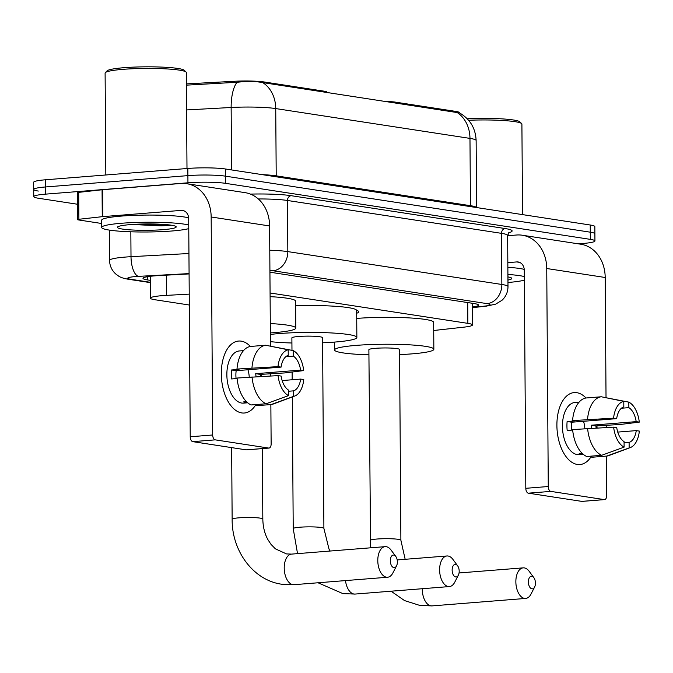 <?xml version="1.0" encoding="UTF-8"?>
<svg xmlns="http://www.w3.org/2000/svg" width="673" height="673" viewBox="0 0 673 673"><rect width="100%" height="100%" fill="white"/><g stroke="black" fill="none" stroke-linecap="round" stroke-linejoin="round"><path stroke-width="1.01" d="M326.598 92.445L326.598 91.865A9.027 0.976 179.6 0 0 325.059 91.326L264.371 82.005L264.38 82.888M189.222 294.126L166.5 295.371A27.071 2.928 179.6 0 0 162.37 295.64A27.071 2.928 179.6 0 0 150.407 298.156A27.071 2.928 179.6 0 0 155.026 299.754L189.306 305.02M356.64 310.362A43.77 4.728 -0.4 0 1 358.768 311.792A43.77 4.728 -0.4 0 1 356.69 313.256M394.815 102.919L394.807 102.044A9.027 0.976 179.6 0 0 386.655 101.665M394.807 102.044L455.495 111.356A24.363 2.633 -0.4 0 1 459.651 112.795L459.651 112.963M186.404 83.906L234.271 81.282A24.363 2.633 -0.4 0 1 264.371 82.005M433.715 330.502L464.193 327.12A27.071 2.928 179.6 0 0 472.48 324.958A27.071 2.928 179.6 0 0 467.861 323.36L270.075 292.982M77.395 204.23L38.361 198.241A27.071 2.928 -0.4 0 1 33.751 196.642A27.071 2.928 -0.4 0 1 45.705 194.127L187.944 182.804A27.071 2.928 -0.4 0 1 225.522 183.342L590.33 239.361L590.28 232.185A27.071 2.928 -0.4 0 1 594.89 233.783A27.071 2.928 -0.4 0 0 590.28 232.185L225.472 176.166L590.28 232.185L590.229 225.009A27.071 2.928 -0.4 0 1 594.839 226.608L594.94 240.959A27.071 2.928 -0.4 0 1 582.986 243.475L578.393 243.836M187.944 182.804L187.893 175.628A27.071 2.928 -0.4 0 1 225.472 176.166A27.071 2.928 -0.4 0 0 187.893 175.628L45.655 186.951L187.893 175.628L187.843 168.452A27.071 2.928 -0.4 0 1 225.421 168.99L590.229 225.009M38.311 191.056A27.071 2.928 -0.4 0 1 33.7 189.458A27.071 2.928 -0.4 0 1 45.655 186.951A27.071 2.928 -0.4 0 0 33.7 189.458L33.65 182.282A27.071 2.928 -0.4 0 1 45.604 179.775L187.843 168.452M456.967 112.425A31.589 26.062 98.7 0 1 469.973 138.394A36.098 3.895 179.6 0 1 476.131 140.531C475.584 128.291 470.074 119.087 459.583 112.929L262.722 82.594C255.723 81.265 247.142 81.155 236.989 82.274L186.413 85.151M189.088 273.919L159.089 275.56A27.071 2.928 179.6 0 0 154.958 275.837A27.071 2.928 179.6 0 0 143.004 278.353A27.071 2.928 179.6 0 0 147.614 279.951L150.289 280.355M590.33 239.361A27.071 2.928 -0.4 0 1 594.94 240.959M472.353 307.031A27.071 2.928 179.6 0 0 478.545 305.121A27.071 2.928 179.6 0 0 473.927 303.523L269.932 272.203M241.716 412.919A36.098 20.013 -94.6 0 1 221.316 373.936A36.098 20.013 -94.6 0 1 241.22 341.144A36.098 20.013 -94.6 0 1 250.406 346.469A36.098 20.013 -94.6 0 0 241.22 341.144A36.098 20.013 -94.6 0 0 238.604 341.051A36.098 20.013 -94.6 0 0 221.375 376.274A36.098 20.013 -94.6 0 0 241.716 412.919A36.098 20.013 -94.6 0 0 255.908 404.574A36.098 20.013 -94.6 0 1 244.333 413.012A36.098 20.013 -94.6 0 1 241.716 412.919M101.648 223.495L78.27 219.903A4.509 0.488 179.6 0 1 77.496 219.642L77.311 192.722A4.509 0.488 -0.4 0 1 78.691 192.36L102.069 189.769A4.509 0.488 -0.4 0 1 102.683 189.71L180.961 183.477A36.098 29.789 98.7 0 1 186.69 183.687A36.098 29.789 98.7 0 1 211.162 216.984L212.685 434.985A4.509 2.499 85.4 0 0 215.234 439.856L192.772 441.648A4.509 2.499 -94.6 0 1 190.223 436.769L188.701 218.767A9.027 7.445 -81.3 0 0 182.585 210.447A9.027 7.445 -81.3 0 0 181.155 210.397L102.876 216.622A4.509 0.488 179.6 0 0 102.262 216.681L78.884 219.28A4.509 0.488 179.6 0 0 77.496 219.642M186.69 183.687L245.14 192.663A36.098 29.789 98.7 0 1 269.612 225.96L270.445 346.031M261.326 374.323A36.098 20.013 -94.6 0 1 261.494 376.4A36.098 20.013 -94.6 0 0 261.326 374.323M246.831 449.791A4.509 2.499 -94.6 0 1 246.511 449.858A4.509 2.499 -94.6 0 1 246.183 449.85L268.645 448.058L215.234 439.856M268.645 448.058A4.509 2.499 85.4 0 0 268.973 448.075A4.509 2.499 85.4 0 0 271.135 443.961L270.857 404.557M270.647 374.053L270.655 375.963M246.183 449.85L192.772 441.648M288.524 395.606L288.481 390.088A18.045 10.011 -94.6 0 1 281.154 376.089L278.058 375.61A23.462 13.006 -94.6 0 0 288.524 395.606L266.104 403.766L251.13 404.953A29.78 16.514 -94.6 0 1 237.047 378.041L278.058 375.61M281.087 367.113L277.991 366.642L236.98 369.065A29.78 16.514 -94.6 0 1 250.726 346.427L265.7 345.232L288.204 349.825L288.237 355.336A18.045 10.011 -94.6 0 0 281.087 367.113L236.173 370.688A18.045 10.011 85.4 0 0 236.097 378.588M243.508 350.625A26.171 14.512 -94.6 0 0 243.264 350.658L239.395 350.944A26.171 14.512 -94.6 0 0 226.902 376.485A26.171 14.512 -94.6 0 0 241.649 403.051A26.171 14.512 -94.6 0 0 243.55 403.119L247.672 402.791A26.171 14.512 -94.6 0 1 246.141 402.69A26.171 14.512 -94.6 0 1 243.618 401.916L246.461 401.688M260.493 376.443A26.171 14.512 -94.6 0 0 260.325 374.398L284.822 372.926L303.708 370.587L300.604 370.108L255.69 373.683A18.045 10.011 85.4 0 1 255.992 376.661M236.98 369.065L239.024 369.384L231.537 369.982A26.171 14.512 -94.6 0 0 231.596 378.949L237.089 378.512M256.161 404.557L256.169 405.726L271.143 404.54L293.563 396.38L293.521 390.862L288.49 391.257M251.954 367.879A29.78 16.514 -94.6 0 1 265.7 345.232M285.823 356.707L293.277 356.11L293.243 350.599L269.856 346.082M282.164 380.556L300.671 379.084L303.767 379.555A23.462 13.006 -94.6 0 1 294.732 396.044L273.314 404.01A29.78 16.514 -94.6 0 1 271.143 404.54M277.991 366.642A23.462 13.006 -94.6 0 1 288.204 349.825M293.243 350.599A23.462 13.006 -94.6 0 1 303.708 370.587M294.732 396.044A23.462 13.006 -94.6 0 1 293.563 396.38M293.277 356.11A18.045 10.011 -94.6 0 1 300.604 370.108M300.671 379.084A18.045 10.011 -94.6 0 1 293.521 390.862M266.104 403.766A29.78 16.514 -94.6 0 1 252.013 376.846M247.942 369.755A18.045 10.011 -94.6 0 1 249.246 377.065M236.173 370.688L231.537 369.982M260.325 374.398L255.69 373.683M105.821 174.98L105.106 73.105A40.607 4.383 -0.4 0 1 105.341 72.625L107.125 70.833A38.807 4.189 -0.4 0 1 124.034 67.695A38.807 4.189 -0.4 0 1 184.276 70.295L186.076 72.061A40.607 4.383 -0.4 0 1 186.32 72.533L186.993 168.519M105.341 72.625A40.607 4.383 -0.4 0 1 123.041 69.336A40.607 4.383 -0.4 0 1 186.076 72.061M188.768 228.618A45.125 4.871 -0.4 0 1 171.985 230.99A45.125 4.871 -0.4 0 1 125.607 231.571A45.125 4.871 -0.4 0 1 101.673 227.44A45.125 4.871 -0.4 0 1 121.603 223.251A45.125 4.871 -0.4 0 1 188.743 225.043M163.177 224.37A45.125 4.871 -0.4 0 1 133.91 224.706M101.673 227.44L101.623 220.264A45.125 4.871 -0.4 0 1 121.552 216.075A45.125 4.871 -0.4 0 1 188.65 217.85M130.369 224.605A29.419 3.18 -0.4 0 1 176.032 226.574A29.419 3.18 -0.4 0 1 163.219 229.644A29.419 3.18 -0.4 0 1 131.588 229.947A29.419 3.18 -0.4 0 1 117.548 226.986A29.419 3.18 -0.4 0 1 130.369 224.605M132.11 224.471L161.251 225.876L171.236 225.278L161.621 225.556L136.661 224.21M153.461 223.983L157.886 224.101M393.89 567.633A6.318 3.5 85.4 0 0 396.548 565.867A6.318 3.5 85.4 0 0 395.8 556.47A6.318 3.5 85.4 0 0 393.798 555.074A6.318 3.5 85.4 0 0 390.315 560.811A6.318 3.5 85.4 0 0 393.89 567.633M396.548 565.867L392.914 572.9A15.344 8.505 -94.6 0 1 387.572 577.241A15.344 8.505 -94.6 0 1 386.462 577.198A15.344 8.505 -94.6 0 1 377.814 561.627A15.344 8.505 -94.6 0 1 385.141 546.653A15.344 8.505 -94.6 0 1 386.252 546.695A15.344 8.505 -94.6 0 1 391.097 550.093L395.8 556.47M270.294 323.562A49.634 5.359 -0.4 0 1 295.784 328.071A49.634 5.359 -0.4 0 1 273.869 332.672A49.634 5.359 -0.4 0 1 270.353 332.925M270.1 296.65A49.634 5.359 -0.4 0 1 295.598 301.151L295.784 328.071M531.948 588.833A6.318 3.5 85.4 0 0 534.606 587.066A6.318 3.5 85.4 0 0 533.857 577.67A6.318 3.5 85.4 0 0 531.863 576.273A6.318 3.5 85.4 0 0 528.381 582.01A6.318 3.5 85.4 0 0 531.948 588.833M534.606 587.066L530.98 594.108A15.344 8.505 -94.6 0 1 525.638 598.44A15.344 8.505 -94.6 0 1 524.528 598.398A15.344 8.505 -94.6 0 1 515.88 582.826A15.344 8.505 -94.6 0 1 523.207 567.861A15.344 8.505 -94.6 0 1 524.317 567.903A15.344 8.505 -94.6 0 1 529.163 571.293L533.857 577.67M370.209 540.453A15.344 1.657 179.6 0 1 376.981 539.031A15.344 1.657 179.6 0 1 398.273 539.334A15.344 1.657 179.6 0 1 400.889 540.242L399.56 349.506A15.344 1.657 179.6 0 0 391.417 348.101A15.344 1.657 179.6 0 0 375.652 348.303A15.344 1.657 179.6 0 0 368.88 349.724L370.604 547.814M368.913 354.822A49.634 5.359 -0.4 0 1 334.582 349.96A49.634 5.359 -0.4 0 1 356.505 345.358A49.634 5.359 -0.4 0 1 407.527 344.719A49.634 5.359 -0.4 0 1 433.849 349.27A49.634 5.359 -0.4 0 1 411.926 353.872A49.634 5.359 -0.4 0 1 399.594 354.604M356.724 318.413A49.634 5.359 -0.4 0 1 407.552 317.816A49.634 5.359 -0.4 0 1 433.664 322.359L433.849 349.27M455.705 576.954A6.318 3.5 85.4 0 0 458.363 575.179A6.318 3.5 85.4 0 0 457.615 565.791A6.318 3.5 85.4 0 0 455.621 564.395A6.318 3.5 85.4 0 0 452.138 570.132A6.318 3.5 85.4 0 0 455.705 576.954M458.363 575.179L454.738 582.221A15.344 8.505 -94.6 0 1 449.396 586.562A15.344 8.505 -94.6 0 1 448.285 586.52A15.344 8.505 -94.6 0 1 439.637 570.948A15.344 8.505 -94.6 0 1 446.956 555.974A15.344 8.505 -94.6 0 1 448.067 556.016A15.344 8.505 -94.6 0 1 452.921 559.414L457.615 565.791M292.292 396.952L293.218 528.633A15.344 1.657 179.6 0 1 299.99 527.203A15.344 1.657 179.6 0 1 321.282 527.506A15.344 1.657 179.6 0 1 323.898 528.414L322.569 337.686A15.344 1.657 179.6 0 0 314.426 336.281A15.344 1.657 179.6 0 0 298.661 336.475A15.344 1.657 179.6 0 0 291.88 337.896L291.973 350.339M270.369 334.456A49.634 5.359 -0.4 0 1 279.514 333.539A49.634 5.359 -0.4 0 1 330.527 332.899A49.634 5.359 -0.4 0 1 356.858 337.442A49.634 5.359 -0.4 0 1 334.935 342.052A49.634 5.359 -0.4 0 1 322.603 342.784M291.922 342.994A49.634 5.359 -0.4 0 1 270.42 341.64M295.632 305.744A49.634 5.359 -0.4 0 1 356.665 310.531L356.858 337.442M577.299 464.454A36.098 20.013 -94.6 0 1 556.899 425.471A36.098 20.013 -94.6 0 1 576.803 392.679A36.098 20.013 -94.6 0 1 585.99 398.004A36.098 20.013 -94.6 0 0 576.803 392.679A36.098 20.013 -94.6 0 0 574.187 392.586A36.098 20.013 -94.6 0 0 556.958 427.809A36.098 20.013 -94.6 0 0 577.299 464.454A36.098 20.013 -94.6 0 0 591.491 456.109A36.098 20.013 -94.6 0 1 579.916 464.547A36.098 20.013 -94.6 0 1 577.299 464.454M507.644 235.727L516.544 235.012A36.098 29.789 98.7 0 1 522.273 235.222A36.098 29.789 98.7 0 1 546.745 268.519L548.268 486.52A4.509 2.499 85.4 0 0 550.817 491.391L528.355 493.174A4.509 2.499 -94.6 0 1 525.806 488.304L524.284 270.302A9.027 7.445 -81.3 0 0 518.168 261.982A9.027 7.445 -81.3 0 0 516.738 261.932L507.829 262.638M522.273 235.222L580.723 244.198A36.098 29.789 98.7 0 1 605.195 277.495L606.028 397.566M596.909 425.858A36.098 20.013 -94.6 0 1 597.077 427.935A36.098 20.013 -94.6 0 0 596.909 425.858M582.414 501.326A4.509 2.499 -94.6 0 1 582.095 501.393A4.509 2.499 -94.6 0 1 581.766 501.377L604.228 499.593L550.817 491.391M604.228 499.593A4.509 2.499 85.4 0 0 604.556 499.602A4.509 2.499 85.4 0 0 606.71 495.496L606.44 456.092M606.222 425.588L606.238 427.498M581.766 501.377L528.355 493.174M624.107 447.133L624.064 441.623A18.045 10.011 -94.6 0 1 616.737 427.624L613.641 427.145A23.462 13.006 -94.6 0 0 624.107 447.133L601.687 455.301L586.713 456.487A29.78 16.514 -94.6 0 1 572.622 429.576L613.641 427.145M616.67 418.648L613.574 418.177L572.563 420.6A29.78 16.514 -94.6 0 1 586.309 397.962L601.283 396.767L623.787 401.36L623.821 406.871A18.045 10.011 -94.6 0 0 616.67 418.648L571.756 422.223A18.045 10.011 85.4 0 0 571.68 430.123M579.1 402.151L574.978 402.479A26.171 14.512 -94.6 0 0 562.485 428.02A26.171 14.512 -94.6 0 0 577.232 454.586A26.171 14.512 -94.6 0 0 579.133 454.654L583.255 454.325A26.171 14.512 -94.6 0 1 581.724 454.225A26.171 14.512 -94.6 0 1 579.201 453.451L582.044 453.223M596.076 427.978A26.171 14.512 -94.6 0 0 595.908 425.933L620.405 424.461L639.291 422.122L636.187 421.643L591.273 425.218A18.045 10.011 85.4 0 1 591.575 428.196M572.563 420.6L574.607 420.919L567.12 421.508A26.171 14.512 -94.6 0 0 567.179 430.484L572.673 430.047M591.744 456.092L591.752 457.261L606.726 456.075L629.146 447.907L629.104 442.397L624.073 442.792M587.537 419.414A29.78 16.514 -94.6 0 1 601.283 396.767M621.406 408.242L628.86 407.645L628.826 402.134L605.439 397.617M617.747 432.091L636.254 430.619L639.35 431.09A23.462 13.006 -94.6 0 1 630.315 447.579L608.897 455.545A29.78 16.514 -94.6 0 1 606.726 456.075M613.574 418.177A23.462 13.006 -94.6 0 1 623.787 401.36M628.826 402.134A23.462 13.006 -94.6 0 1 639.291 422.122M630.315 447.579A23.462 13.006 -94.6 0 1 629.146 447.907M628.86 407.645A18.045 10.011 -94.6 0 1 636.187 421.643M636.254 430.619A18.045 10.011 -94.6 0 1 629.104 442.397M601.687 455.301A29.78 16.514 -94.6 0 1 587.596 428.381M583.525 421.29A18.045 10.011 -94.6 0 1 584.829 428.6M571.756 422.223L567.12 421.508M595.908 425.933L591.273 425.218M507.93 276.906A29.419 3.18 -0.4 0 1 511.615 278.109A29.419 3.18 -0.4 0 1 507.955 280.052M507.913 274.466A45.125 4.871 -0.4 0 1 524.326 276.578M524.351 280.153A45.125 4.871 -0.4 0 1 507.972 282.492M507.863 267.29A45.125 4.871 -0.4 0 1 524.233 269.385M468.61 120.274A40.607 4.383 -0.4 0 1 521.659 123.596A40.607 4.383 -0.4 0 1 521.903 124.068L522.542 214.611M467.23 118.751A38.807 4.189 -0.4 0 1 519.859 121.83L521.659 123.596M325.067 92.209L325.059 91.326M166.357 275.164L166.5 295.371M234.271 81.282L234.28 82.527M455.495 111.356L455.503 112.24M467.718 302.572L467.861 323.36M236.989 82.274A31.589 12.72 -93.1 0 0 231.142 107.487A36.098 3.895 179.6 0 1 275.737 108.572L276.208 175.855L470.444 205.686L469.973 138.394L275.737 108.572A31.589 26.062 -81.3 0 0 262.722 82.594M231.579 169.933L231.142 107.487L186.581 109.935M45.604 179.775L45.705 194.127M225.421 168.99L225.522 183.342M470.494 206.619A9.027 7.445 -81.3 0 1 470.444 205.686A36.098 3.895 -0.4 0 1 476.509 207.545M262.142 174.627A36.098 3.895 -0.4 0 1 276.208 175.855A9.027 7.445 -81.3 0 0 276.25 176.789M147.597 276.687L147.614 279.951M189.079 273.591L138.461 276.367A18.045 1.952 179.6 0 0 135.71 276.544A18.045 1.952 179.6 0 0 130.814 279.287L150.298 282.281M130.814 279.287A18.045 14.89 -81.3 0 1 127.946 279.186C123.723 278.454 120.644 277.444 118.726 276.166L115.663 273.919C111.735 270.277 109.699 265.776 109.564 260.409A36.098 3.895 -0.4 0 1 125.506 257.061A36.098 3.895 -0.4 0 1 131.008 256.691L130.84 231.79M250.465 194.102A40.607 4.383 -0.4 0 1 291.182 195.692L505.204 228.559A40.607 4.383 -0.4 0 1 508.712 232.74M269.78 250.23A36.098 3.895 -0.4 0 1 287.825 251.609L287.472 200.478A36.098 3.895 179.6 0 0 258.323 198.956M138.461 276.367A18.045 7.268 -93.1 0 1 131.008 256.691L188.945 253.511M472.353 307.477L484.552 306.122A18.045 1.952 179.6 0 0 487 303.616L272.977 270.748A18.045 14.89 -81.3 0 0 287.825 251.609L501.848 284.477L501.494 233.346L287.472 200.478A4.509 3.727 98.7 0 1 291.182 195.692M487 303.616A18.045 14.89 -81.3 0 0 501.848 284.477A36.098 3.895 -0.4 0 1 507.997 286.614L507.644 235.474A36.098 3.895 179.6 0 0 501.494 233.346A4.509 3.727 98.7 0 1 505.204 228.559M272.977 270.748A18.045 1.952 179.6 0 0 269.915 270.395M472.353 307.679L486.419 306.114A18.045 12.442 -96.3 0 1 484.552 306.122M269.612 225.96L211.162 216.984M183.965 210.826L181.155 210.397M102.683 189.71L102.876 216.622M190.223 436.769L212.685 434.985M102.262 216.681L102.069 189.769M78.691 192.36L78.884 219.28M262.335 448.597L262.823 519.034A15.344 1.657 179.6 0 0 260.215 518.134A15.344 1.657 179.6 0 0 238.923 517.831A15.344 1.657 179.6 0 0 232.143 519.253C231.781 551.094 253.351 580.404 281.852 584.248L294 584.686L387.572 577.241M262.823 519.034C262.966 526.875 264.666 533.756 267.93 539.687L270.992 544.339L275.417 548.857L286.513 553.921L291.56 554.106A15.344 8.505 85.4 0 0 284.242 569.072A15.344 8.505 85.4 0 0 292.89 584.652A15.344 8.505 85.4 0 0 294 584.686M422.274 588.715A15.344 8.505 85.4 0 0 430.947 605.851A15.344 8.505 85.4 0 0 432.058 605.893L525.638 598.44M345.485 580.589A15.344 8.505 85.4 0 0 353.956 594.023A15.344 8.505 85.4 0 0 355.066 594.066L449.396 586.562M605.195 277.495L546.745 268.519M519.548 262.361L516.738 261.932M525.806 488.304L548.268 486.52M150.256 276.309L150.407 298.156M472.328 303.279L472.48 324.958M476.131 140.531L476.593 207.562M33.751 196.642L33.7 189.458M109.564 260.409L109.354 230.099M507.644 235.474L509.2 232.353M486.419 306.114L495.648 304.154L502.024 300.267C505.945 296.566 507.93 292.015 507.997 286.614M127.946 279.186L150.306 282.618M246.511 449.858L268.973 448.075M231.647 447.612L232.143 519.253M291.56 554.106L385.141 546.653M391.072 591.205L404.523 600.577L419.918 605.456L432.058 605.893M334.582 349.96L334.531 342.077M459.062 572.959L523.207 567.861M400.889 540.242L405.163 559.297M293.218 528.633L297.533 553.627M318.043 582.776L342.927 593.628L355.066 594.066M292.124 372.026L292.175 379.757M397.188 559.936L446.956 555.974M323.898 528.414L328.996 549.059L330.165 551.027M582.095 501.393L604.556 499.602"/></g></svg>
